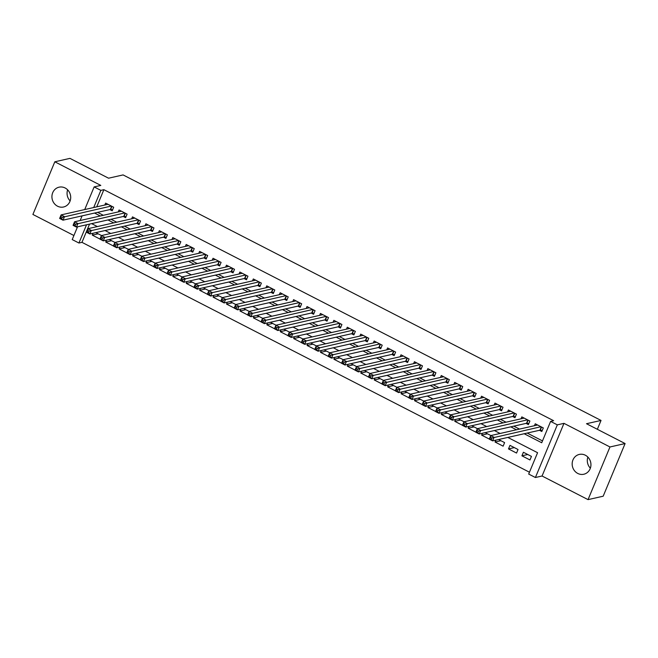 <?xml version="1.0" encoding="UTF-8"?>
<svg xmlns="http://www.w3.org/2000/svg" width="658" height="658" viewBox="0 0 658 658"><rect width="100%" height="100%" fill="white"/><g stroke="black" fill="none" stroke-linecap="round" stroke-linejoin="round"><path stroke-width="0.99" d="M57.526 206.193A10.158 9.352 -102.7 0 0 63.555 206.999A10.158 9.352 -102.7 0 0 70.669 198.329A10.158 9.352 -102.7 0 0 65.101 187.974A10.158 9.352 -102.7 0 0 59.072 187.176A10.158 9.352 -102.7 0 0 51.957 195.845A10.158 9.352 -102.7 0 0 57.526 206.193M577.765 473.439A10.158 9.352 -102.7 0 0 583.794 474.245A10.158 9.352 -102.7 0 0 590.909 465.576A10.158 9.352 -102.7 0 0 585.349 455.221A10.158 9.352 -102.7 0 0 579.311 454.423A10.158 9.352 -102.7 0 0 572.197 463.092A10.158 9.352 -102.7 0 0 577.765 473.439M89.554 224.107L81.962 242.341L78.935 243.024L72.224 239.578L77.529 226.821M597.349 429.296L601.034 420.437L123.079 174.921L108.554 178.203L69.954 158.372L54.82 161.794L32.9 214.45L73.91 235.515M601.034 420.437L586.5 423.719L625.1 443.55L603.18 496.206L588.046 499.628L609.966 446.971L563.98 423.349L557.326 424.854L535.406 477.511L528.695 474.064L537.578 452.712L507.828 437.43M563.98 423.349L542.06 476.005L588.046 499.628M542.06 476.005L535.406 477.511M81.962 242.341L529.46 472.222M625.1 443.55L609.966 446.971M109.853 209.589L112.205 210.799L113.686 207.237L105.625 203.1L104.828 205.016M123.276 216.49L125.629 217.691L127.109 214.138L119.057 210.001L118.259 211.917M136.708 223.383L139.052 224.592L140.532 221.03L132.48 216.893L131.682 218.81M150.131 230.284L152.483 231.484L153.964 227.931L145.903 223.794L145.105 225.71M163.554 237.176L165.906 238.385L167.387 234.824L159.335 230.687L158.537 232.603M176.986 244.077L179.33 245.278L180.81 241.725L172.758 237.587L171.96 239.504M190.409 250.969L192.753 252.179L194.242 248.617L186.181 244.48L185.383 246.396M203.832 257.87L206.184 259.079L207.665 255.518L199.604 251.381L198.806 253.297M217.255 264.763L219.608 265.972L221.088 262.41L213.036 258.273L212.238 260.198M230.687 271.664L233.031 272.873L234.511 269.311L226.459 265.174L225.661 267.09M244.11 278.556L246.462 279.765L247.943 276.204L239.882 272.067L239.084 273.991M257.533 285.457L259.885 286.666L261.366 283.104L253.314 278.967L252.516 280.884M270.964 292.349L273.309 293.558L274.789 289.997L266.737 285.86L265.939 287.785M284.388 299.25L286.732 300.459L288.22 296.898L280.16 292.761L279.362 294.677M297.811 306.143L300.163 307.352L301.644 303.79L293.583 299.653L292.785 301.578M311.234 313.043L313.586 314.253L315.067 310.691L307.015 306.554L306.217 308.47M324.665 319.936L327.01 321.145L328.49 317.584L320.438 313.447L319.64 315.371M338.089 326.837L340.441 328.046L341.921 324.484L333.861 320.347L333.063 322.264M351.512 333.729L353.864 334.938L355.345 331.377L347.292 327.24L346.495 329.164M364.943 340.63L367.287 341.839L368.768 338.278L360.716 334.141L359.918 336.057M378.366 347.523L380.711 348.732L382.199 345.17L374.139 341.033L373.341 342.958M391.79 354.423L394.142 355.633L395.623 352.071L387.562 347.934L386.764 349.85M405.213 361.316L407.565 362.525L409.046 358.972L400.993 354.827L400.196 356.751M418.644 368.217L420.988 369.426L422.469 365.864L414.417 361.727L413.619 363.644M432.067 375.109L434.42 376.318L435.9 372.765L427.84 368.62L427.042 370.544M445.491 382.01L447.843 383.219L449.324 379.658L441.271 375.521L440.473 377.437M458.922 388.903L461.266 390.112L462.747 386.559L454.694 382.413L453.897 384.338M472.345 395.803L474.689 397.013L476.178 393.451L468.118 389.314L467.32 391.23M485.769 402.696L488.121 403.905L489.601 400.352L481.541 396.206L480.743 398.131M499.192 409.597L501.544 410.806L503.025 407.244L494.972 403.107L494.174 405.024M512.623 416.489L514.967 417.698L516.448 414.145L508.395 410L507.598 411.924M526.046 423.39L528.399 424.599L529.879 421.038L521.819 416.901L521.021 418.817M527.757 454.497L521.917 455.821L529.97 459.958L531.45 456.397L523.398 452.26L521.917 455.821M514.334 447.605L508.494 448.92L516.546 453.058L518.027 449.504L509.975 445.367L508.494 448.92M500.903 440.704L495.063 442.028L503.123 446.165L504.604 442.604L498.591 439.519M487.479 433.811L481.64 435.127L489.297 439.059M474.056 426.91L468.216 428.235L475.874 432.166M460.633 420.018L454.793 421.334L462.442 425.265M447.201 413.117L441.362 414.441L449.019 418.373M433.778 406.225L427.939 407.541L435.596 411.472M420.355 399.324L414.515 400.648L422.165 404.58M406.924 392.431L401.084 393.747L408.741 397.679M393.5 385.53L387.661 386.855L395.318 390.786M380.077 378.638L374.238 379.954L381.895 383.885M366.654 371.737L360.814 373.061L368.464 376.993M353.223 364.845L347.383 366.161L355.04 370.092M339.799 357.944L333.96 359.268L341.617 363.2M326.376 351.051L320.536 352.367L328.186 356.299M312.945 344.15L307.105 345.475L314.763 349.406M299.522 337.258L293.682 338.574L301.339 342.505M286.098 330.357L280.259 331.681L287.916 335.613M272.675 323.465L266.835 324.781L274.485 328.712M259.244 316.564L253.404 317.888L261.061 321.82M245.821 309.671L239.981 310.987L247.638 314.919M232.397 302.77L226.558 304.095L234.207 308.026M218.966 295.878L213.126 297.194L220.784 301.125M205.543 288.977L199.703 290.301L207.36 294.233M192.12 282.085L186.28 283.401L193.937 287.332M178.696 275.184L172.857 276.508L180.506 280.44M165.265 268.291L159.425 269.607L167.083 273.539M151.842 261.391L146.002 262.715L153.659 266.646M138.419 254.498L132.579 255.814L140.228 259.745M124.987 247.597L119.147 248.921L126.805 252.853M111.564 240.705L105.724 242.021L113.382 245.952M495.852 440.136L495.063 442.028M490.876 435.555L485.168 432.627M482.429 433.244L481.64 435.127M477.453 428.662L471.745 425.726M468.998 426.343L468.216 428.235M464.03 421.762L458.322 418.833M455.575 419.45L454.793 421.334M450.607 414.869L444.89 411.933M442.151 412.55L441.362 414.441M437.175 407.968L431.467 405.032M428.72 405.657L427.939 407.541M423.752 401.076L418.044 398.139M415.297 398.756L414.515 400.648M410.329 394.175L404.612 391.239M401.874 391.864L401.084 393.747M396.897 387.282L391.189 384.346M388.45 384.963L387.661 386.855M383.474 380.382L377.766 377.445M375.019 378.07L374.238 379.954M370.051 373.489L364.343 370.553M361.596 371.17L360.814 373.061M356.628 366.588L350.911 363.652M348.172 364.277L347.383 366.161M343.196 359.696L337.488 356.759M334.741 357.376L333.96 359.268M329.773 352.795L324.065 349.859M321.318 350.484L320.536 352.367M316.35 345.902L310.634 342.966M307.895 343.583L307.105 345.475M302.919 339.002L297.21 336.065M294.471 336.69L293.682 338.574M289.495 332.109L283.787 329.173M281.04 329.79L280.259 331.681M276.072 325.208L270.364 322.272M267.617 322.897L266.835 324.781M262.649 318.316L256.933 315.379M254.194 315.996L253.404 317.888M249.218 311.415L243.509 308.479M240.762 309.104L239.981 310.987M235.794 304.522L230.086 301.586M227.339 302.203L226.558 304.095M222.371 297.622L216.655 294.685M213.916 295.31L213.126 297.194M208.94 290.729L203.232 287.793M200.493 288.41L199.703 290.301M195.516 283.828L189.808 280.892M187.061 281.517L186.28 283.401M182.093 276.936L176.385 273.999M173.638 274.616L172.857 276.508M168.67 270.035L162.954 267.099M160.215 267.724L159.425 269.607M155.239 263.142L149.531 260.206M146.783 260.823L146.002 262.715M141.815 256.242L136.107 253.305M133.36 253.93L132.579 255.814M128.392 249.349L122.676 246.413M119.937 247.03L119.147 248.921M114.961 242.448L109.253 239.512M106.514 240.137L105.724 242.021M101.538 235.556L95.829 232.619M93.082 233.236L92.301 235.128L99.958 239.06M524.179 433.737L541.723 442.752L550.614 421.408L553.641 420.717L103.882 189.677L96.734 206.851M97.59 212.361L103.298 215.298M111.013 219.262L116.729 222.19M124.444 226.155L130.152 229.091M137.867 233.055L143.576 235.983M151.291 239.948L157.007 242.884M164.722 246.849L170.43 249.777M178.145 253.741L183.853 256.678M191.568 260.642L197.277 263.57M204.992 267.535L210.708 270.471M218.423 274.435L224.131 277.363M231.846 281.328L237.554 284.264M245.269 288.229L250.986 291.157M258.701 295.121L264.409 298.058M272.124 302.022L277.832 304.95M285.547 308.915L291.255 311.851M298.971 315.815L304.687 318.743M312.402 322.708L318.11 325.644M325.825 329.609L331.533 332.537M339.248 336.501L344.965 339.438M352.68 343.402L358.388 346.33M366.103 350.295L371.811 353.231M379.526 357.195L385.234 360.123M392.949 364.088L398.666 367.024M406.381 370.989L412.089 373.917M419.804 377.881L425.512 380.817M433.227 384.782L438.944 387.71M446.659 391.675L452.367 394.611M460.082 398.575L465.79 401.503M473.505 405.468L479.213 408.404M486.928 412.369L492.645 415.297M500.36 419.261L506.068 422.197M513.783 426.162L519.491 429.09M527.206 433.054L542.496 440.909M539.47 430.283L541.822 431.492L543.302 427.939L535.25 423.793L534.452 425.718M84.718 209.565L94.143 186.913L100.806 185.408L54.82 161.794M94.143 186.913L100.855 190.368L93.707 207.533M103.882 189.677L100.855 190.368M550.614 421.408L557.326 424.854M80.153 220.52L82.094 215.865M86.527 224.789L78.935 243.024M500.113 433.474L494.405 430.538M486.69 426.573L480.982 423.637M473.267 419.681L467.558 416.744M459.843 412.78L454.127 409.844M446.412 405.887L440.704 402.951M432.989 398.987L427.281 396.05M419.565 392.086L413.849 389.158M406.134 385.193L400.426 382.257M392.711 378.292L387.003 375.364M379.288 371.4L373.579 368.464M365.864 364.499L360.148 361.571M352.433 357.607L346.725 354.67M339.01 350.706L333.302 347.778M325.587 343.813L319.87 340.877M312.155 336.912L306.447 333.984M298.732 330.02L293.024 327.084M285.309 323.119L279.601 320.191M271.886 316.227L266.169 313.29M258.454 309.326L252.746 306.398M245.031 302.433L239.323 299.497M231.608 295.532L225.891 292.604M218.176 288.64L212.468 285.704M204.753 281.739L199.045 278.811M191.33 274.847L185.622 271.91M177.907 267.946L172.19 265.018M164.475 261.053L158.767 258.117M151.052 254.153L145.344 251.224M137.629 247.26L131.913 244.324M124.198 240.359L118.489 237.431M110.774 233.467L105.066 230.53M97.351 226.566L91.643 223.638M94.563 213.044L100.271 215.98M107.986 219.945L113.702 222.873M121.417 226.837L127.126 229.774M134.841 233.738L140.549 236.666M148.264 240.631L153.98 243.567M161.695 247.531L167.403 250.459M175.118 254.424L180.827 257.36M188.542 261.325L194.25 264.253M201.965 268.217L207.681 271.154M215.396 275.118L221.104 278.046M228.82 282.011L234.528 284.947M242.243 288.911L247.959 291.839M255.674 295.804L261.382 298.74M269.097 302.705L274.805 305.633M282.521 309.597L288.229 312.534M295.944 316.498L301.66 319.426M309.375 323.391L315.083 326.327M322.798 330.291L328.506 333.219M336.222 337.184L341.938 340.12M349.653 344.085L355.361 347.013M363.076 350.977L368.784 353.914M376.499 357.878L382.208 360.806M389.923 364.771L395.639 367.707M403.354 371.671L409.062 374.599M416.777 378.564L422.485 381.5M430.2 385.465L435.917 388.393M443.632 392.357L449.34 395.294M457.055 399.258L462.763 402.186M470.478 406.151L476.186 409.087M483.901 413.051L489.618 415.979M497.333 419.944L503.041 422.88M510.756 426.845L516.464 429.773M98.141 233.804L92.301 235.128M590.366 468.159A10.158 9.352 77.3 0 1 587.874 457.088M70.126 200.912A10.158 9.352 77.3 0 1 67.634 189.841M542.266 430.422L539.955 430.176L492.62 440.868L489.264 439.149L490.745 435.588L537.594 425.002M490.514 437.348L490.745 435.588L494.1 437.315L492.62 440.868L491.271 439.462L491.863 438.039L490.514 437.348L489.922 438.771L491.271 439.462M540.95 426.729L491.863 438.039M489.264 439.149L489.922 438.771M528.843 423.522L526.532 423.283L479.189 433.976L475.833 432.248L477.313 428.687L524.171 418.11M477.091 430.455L477.313 428.687L480.669 430.414L479.189 433.976L477.84 432.569L478.432 431.146L477.091 430.455L476.499 431.878L477.84 432.569M527.527 419.829L478.432 431.146M475.833 432.248L476.499 431.878M515.42 416.629L513.108 416.382L465.765 427.075L462.41 425.356L463.89 421.794L510.748 411.209M463.668 423.555L463.89 421.794L467.246 423.522L465.765 427.075L464.416 425.668L465.009 424.245L463.668 423.555L463.076 424.978L464.416 425.668M514.104 412.936L465.009 424.245M462.41 425.356L463.076 424.978M501.988 409.728L499.677 409.49L452.342 420.182L448.986 418.455L450.467 414.894L497.316 404.316M450.245 416.662L450.467 414.894L453.823 416.621L452.342 420.182L450.993 418.776L451.585 417.353L450.245 416.662L449.653 418.085L450.993 418.776M500.672 406.035L451.585 417.353M448.986 418.455L449.653 418.085M488.565 402.836L486.254 402.589L438.919 413.282L435.555 411.563L437.044 408.001L483.893 397.416M436.813 409.761L437.044 408.001L440.399 409.728L438.919 413.282L437.562 411.875L438.154 410.452L436.813 409.761L436.221 411.184L437.562 411.875M487.249 399.143L438.154 410.452M435.555 411.563L436.221 411.184M475.142 395.935L472.831 395.697L425.487 406.389L422.132 404.662L423.612 401.1L470.47 390.523M423.39 402.869L423.612 401.1L426.968 402.828L425.487 406.389L424.139 404.983L424.731 403.56L423.39 402.869L422.798 404.292L424.139 404.983M473.826 392.242L424.731 403.56M422.132 404.662L422.798 404.292M461.719 389.043L459.399 388.796L412.064 399.488L408.708 397.769L410.189 394.208L457.047 383.622M409.967 395.968L410.189 394.208L413.545 395.935L412.064 399.488L410.715 398.082L411.308 396.659L409.967 395.968L409.375 397.391L410.715 398.082M460.403 385.349L411.308 396.659M408.708 397.769L409.375 397.391M448.287 382.142L445.976 381.903L398.641 392.596L395.285 390.868L396.766 387.307L443.615 376.73M396.535 389.075L396.766 387.307L400.122 389.034L398.641 392.596L397.292 391.189L397.884 389.766L396.535 389.075L395.943 390.498L397.292 391.189M446.971 378.449L397.884 389.766M395.285 390.868L395.943 390.498M434.864 375.249L432.553 375.002L385.21 385.695L381.854 383.976L383.334 380.414L430.192 369.829M383.112 382.175L383.334 380.414L386.69 382.142L385.21 385.695L383.861 384.288L384.453 382.866L383.112 382.175L382.52 383.598L383.861 384.288M433.548 371.556L384.453 382.866M381.854 383.976L382.52 383.598M421.441 368.348L419.13 368.11L371.786 378.802L368.431 377.075L369.911 373.514L416.769 362.936M369.689 375.282L369.911 373.514L373.267 375.241L371.786 378.802L370.438 377.396L371.03 375.973L369.689 375.282L369.097 376.705L370.438 377.396M420.125 364.655L371.03 375.973M368.431 377.075L369.097 376.705M408.009 361.456L405.698 361.209L358.363 371.902L355.007 370.174L356.488 366.621L403.338 356.036M356.266 368.381L356.488 366.621L359.844 368.348L358.363 371.902L357.014 370.495L357.607 369.072L356.266 368.381L355.674 369.804L357.014 370.495M406.693 357.763L357.607 369.072M355.007 370.174L355.674 369.804M394.586 354.555L392.275 354.317L344.94 365.009L341.576 363.282L343.065 359.72L389.914 349.143M342.834 361.489L343.065 359.72L346.421 361.448L344.94 365.009L343.583 363.603L344.175 362.18L342.834 361.489L342.242 362.912L343.583 363.603M393.27 350.862L344.175 362.18M341.576 363.282L342.242 362.912M381.163 347.663L378.852 347.416L331.509 358.108L328.153 356.381L329.633 352.828L376.491 342.242M329.411 354.588L329.633 352.828L332.989 354.555L331.509 358.108L330.16 356.702L330.752 355.279L329.411 354.588L328.819 356.011L330.16 356.702M379.847 343.969L330.752 355.279M328.153 356.381L328.819 356.011M367.74 340.762L365.42 340.523L318.085 351.216L314.73 349.488L316.21 345.927L363.068 335.35M315.988 347.695L316.21 345.927L319.566 347.654L318.085 351.216L316.737 349.809L317.329 348.386L315.988 347.695L315.396 349.118L316.737 349.809M366.424 337.069L317.329 348.386M314.73 349.488L315.396 349.118M354.308 333.869L351.997 333.622L304.662 344.315L301.306 342.588L302.787 339.034L349.637 328.449M302.557 340.795L302.787 339.034L306.143 340.762L304.662 344.315L303.313 342.908L303.906 341.486L302.557 340.795L301.964 342.218L303.313 342.908M352.992 330.176L303.906 341.486M301.306 342.588L301.964 342.218M340.885 326.968L338.574 326.73L291.231 337.422L287.875 335.695L289.356 332.134L336.213 321.556M289.133 333.902L289.356 332.134L292.711 333.861L291.231 337.422L289.882 336.016L290.474 334.585L289.133 333.902L288.541 335.325L289.882 336.016M339.569 323.275L290.474 334.585M287.875 335.695L288.541 335.325M327.462 320.076L325.151 319.829L277.808 330.522L274.452 328.794L275.932 325.241L322.79 314.656M275.71 327.001L275.932 325.241L279.288 326.96L277.808 330.522L276.459 329.115L277.051 327.692L275.71 327.001L275.118 328.424L276.459 329.115M326.146 316.383L277.051 327.692M274.452 328.794L275.118 328.424M314.031 313.175L311.719 312.937L264.384 323.629L261.029 321.902L262.509 318.34L309.359 307.763M262.287 320.109L262.509 318.34L265.865 320.068L264.384 323.629L263.036 322.223L263.628 320.791L262.287 320.109L261.695 321.532L263.036 322.223M312.714 309.482L263.628 320.791M261.029 321.902L261.695 321.532M300.607 306.283L298.296 306.036L250.961 316.728L247.597 315.001L249.086 311.448L295.935 300.862M248.856 313.208L249.086 311.448L252.442 313.167L250.961 316.728L249.604 315.322L250.196 313.899L248.856 313.208L248.263 314.631L249.604 315.322M299.291 302.59L250.196 313.899M247.597 315.001L248.263 314.631M287.184 299.382L284.873 299.135L237.53 309.836L234.174 308.109L235.654 304.547L282.512 293.97M235.432 306.315L235.654 304.547L239.01 306.274L237.53 309.836L236.181 308.429L236.773 306.998L235.432 306.315L234.84 307.738L236.181 308.429M285.868 295.689L236.773 306.998M234.174 308.109L234.84 307.738M273.761 292.489L271.441 292.242L224.107 302.935L220.751 301.208L222.231 297.655L269.089 287.069M222.009 299.415L222.231 297.655L225.587 299.374L224.107 302.935L222.758 301.529L223.35 300.106L222.009 299.415L221.417 300.838L222.758 301.529M272.445 288.796L223.35 300.106M220.751 301.208L221.417 300.838M260.329 285.588L258.018 285.342L210.683 296.042L207.328 294.315L208.808 290.754L255.658 280.176M208.578 292.522L208.808 290.754L212.164 292.481L210.683 296.042L209.334 294.628L209.927 293.205L208.578 292.522L207.986 293.945L209.334 294.628M259.013 281.895L209.927 293.205M207.328 294.315L207.986 293.945M246.906 278.696L244.595 278.449L197.252 289.142L193.896 287.414L195.377 283.861L242.234 273.276M195.155 285.621L195.377 283.861L198.732 285.58L197.252 289.142L195.903 287.735L196.495 286.312L195.155 285.621L194.562 287.044L195.903 287.735M245.59 275.003L196.495 286.312M193.896 287.414L194.562 287.044M233.483 271.795L231.172 271.548L183.829 282.249L180.473 280.522L181.953 276.96L228.811 266.383M181.731 278.729L181.953 276.96L185.309 278.688L183.829 282.249L182.48 280.834L183.072 279.411L181.731 278.729L181.139 280.152L182.48 280.834M232.167 268.102L183.072 279.411M180.473 280.522L181.139 280.152M220.052 264.903L217.74 264.656L170.406 275.348L167.05 273.621L168.53 270.068L215.38 259.482M168.308 271.828L168.53 270.068L171.886 271.787L170.406 275.348L169.057 273.942L169.649 272.519L168.308 271.828L167.716 273.251L169.057 273.942M218.736 261.21L169.649 272.519M167.05 273.621L167.716 273.251M206.628 258.002L204.317 257.755L156.982 268.456L153.618 266.729L155.107 263.167L201.957 252.59M154.877 264.935L155.107 263.167L158.463 264.894L156.982 268.456L155.625 267.041L156.217 265.618L154.877 264.935L154.285 266.358L155.625 267.041M205.312 254.309L156.217 265.618M153.618 266.729L154.285 266.358M193.205 251.109L190.894 250.863L143.551 261.555L140.195 259.828L141.676 256.275L188.533 245.689M141.454 258.035L141.676 256.275L145.031 257.994L143.551 261.555L142.202 260.149L142.794 258.726L141.454 258.035L140.861 259.458L142.202 260.149M191.889 247.416L142.794 258.726M140.195 259.828L140.861 259.458M179.782 244.208L177.463 243.962L130.128 254.662L126.772 252.935L128.252 249.374L175.11 238.796M128.03 251.142L128.252 249.374L131.608 251.101L130.128 254.662L128.779 253.248L129.371 251.825L128.03 251.142L127.438 252.565L128.779 253.248M178.466 240.515L129.371 251.825M126.772 252.935L127.438 252.565M166.351 237.316L164.039 237.069L116.705 247.762L113.349 246.034L114.829 242.481L161.679 231.896M114.599 244.241L114.829 242.481L118.185 244.2L116.705 247.762L115.356 246.355L115.948 244.932L114.599 244.241L114.007 245.664L115.356 246.355M165.035 233.623L115.948 244.932M113.349 246.034L114.007 245.664M152.927 230.415L150.616 230.168L103.273 240.861L99.917 239.142L101.398 235.58L148.256 225.003M101.176 237.349L101.398 235.58L104.754 237.308L103.273 240.861L101.924 239.454L102.516 238.031L101.176 237.349L100.584 238.772L101.924 239.454M151.611 226.722L102.516 238.031M99.917 239.142L100.584 238.772M139.504 223.523L137.193 223.276L89.85 233.968L86.494 232.241L87.975 228.688L134.832 218.102M87.753 230.448L87.975 228.688L91.33 230.407L89.85 233.968L88.501 232.562L89.093 231.139L87.753 230.448L87.16 231.871L88.501 232.562M138.188 219.83L89.093 231.139M86.494 232.241L87.16 231.871M126.073 216.622L123.762 216.375L76.427 227.068L73.071 225.349L74.551 221.787L121.401 211.21M74.329 223.556L74.551 221.787L77.907 223.514L76.427 227.068L75.078 225.661L75.67 224.238L74.329 223.556L73.737 224.978L75.078 225.661M124.757 212.929L75.67 224.238M73.071 225.349L73.737 224.978M112.65 209.721L110.338 209.483L63.003 220.175L59.639 218.448L61.128 214.895L107.978 204.309M60.898 216.655L61.128 214.895L64.484 216.614L63.003 220.175L61.646 218.769L62.247 217.346L60.898 216.655L60.306 218.078L61.646 218.769M111.334 206.036L62.247 217.346M59.639 218.448L60.306 218.078M541.583 427.05L540.276 430.176M541.312 426.91L539.955 430.176M528.152 420.149L526.852 423.275M527.889 420.018L526.532 423.283M514.729 413.257L513.429 416.382M514.466 413.117L513.108 416.382M501.306 406.356L500.006 409.482M501.034 406.225L499.677 409.49M487.874 399.464L486.575 402.589M487.611 399.324L486.254 402.589M474.451 392.563L473.151 395.688M474.188 392.431L472.831 395.697M461.028 385.67L459.728 388.796M460.765 385.53L459.399 388.796M447.605 378.769L446.297 381.895M447.333 378.638L445.976 381.903M434.173 371.877L432.874 375.002M433.91 371.737L432.553 375.002M420.75 364.976L419.45 368.102M420.487 364.845L419.13 368.11M407.327 358.084L406.027 361.209M407.055 357.944L405.698 361.209M393.895 351.183L392.596 354.308M393.632 351.051L392.275 354.317M380.472 344.29L379.173 347.416M380.209 344.15L378.852 347.416M367.049 337.389L365.749 340.515M366.786 337.258L365.42 340.523M353.626 330.497L352.318 333.622M353.354 330.357L351.997 333.622M340.194 323.596L338.895 326.722M339.931 323.465L338.574 326.73M326.771 316.704L325.471 319.829M326.508 316.564L325.151 319.829M313.348 309.803L312.048 312.928M313.076 309.671L311.719 312.937M299.916 302.91L298.617 306.036M299.653 302.77L298.296 306.036M286.493 296.01L285.194 299.135M286.23 295.878L284.873 299.135M273.07 289.117L271.77 292.242M272.807 288.977L271.441 292.242M259.647 282.216L258.339 285.342M259.375 282.085L258.018 285.342M246.215 275.324L244.916 278.449M245.952 275.184L244.595 278.449M232.792 268.423L231.493 271.548M232.529 268.291L231.172 271.548M219.369 261.53L218.069 264.656M219.098 261.391L217.74 264.656M205.938 254.63L204.638 257.755M205.674 254.498L204.317 257.755M192.514 247.737L191.215 250.863M192.251 247.597L190.894 250.863M179.091 240.836L177.792 243.962M178.828 240.705L177.463 243.962M165.668 233.944L164.36 237.069M165.397 233.804L164.039 237.069M152.237 227.043L150.937 230.168M151.973 226.911L150.616 230.168M138.813 220.15L137.514 223.276M138.55 220.011L137.193 223.276M125.39 213.25L124.091 216.375M125.119 213.118L123.762 216.375M111.959 206.357L110.659 209.483M111.696 206.217L110.338 209.483"/></g></svg>
